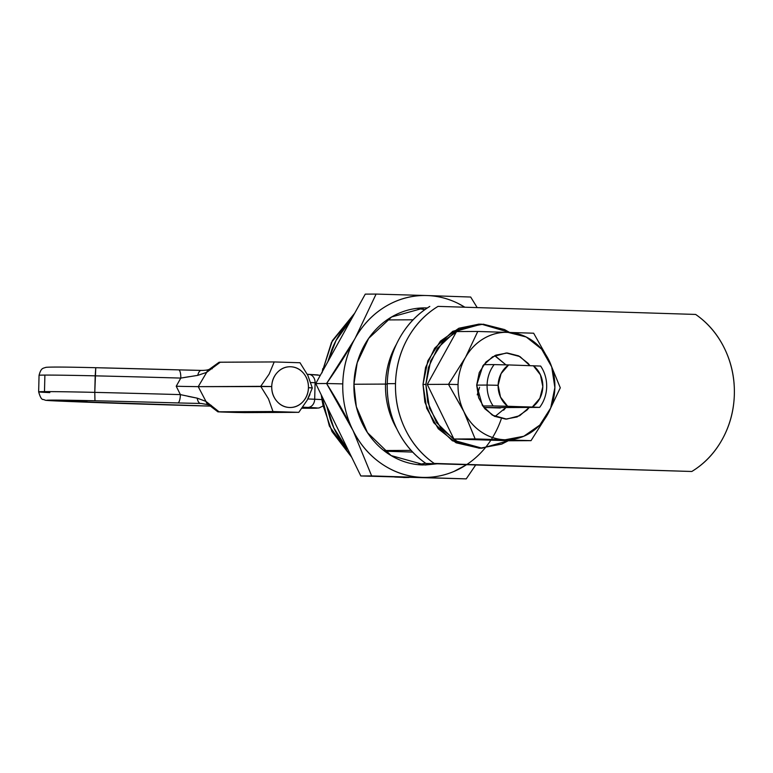 <?xml version="1.0" encoding="UTF-8"?>
<svg xmlns="http://www.w3.org/2000/svg" width="773" height="773" viewBox="0 0 773 773"><rect width="100%" height="100%" fill="white"/><g stroke="black" fill="none" stroke-linecap="round" stroke-linejoin="round"><path stroke-width="1.16" d="M327.916 361.58L335.984 340.574L350.391 320.447C342.497 328.728 336.342 338.381 331.907 349.386L327.887 361.629M354.759 313.113L331.482 342.391L322.283 371.755L332.38 340.622L354.759 313.113M387.244 384.123L385.505 384.084A78.556 70.778 89.7 0 0 396.858 428.938A78.556 70.778 -90.3 0 1 385.505 384.084L353.937 384.249L385.505 384.084A78.556 70.778 -90.3 0 1 396.365 344.362A78.556 70.778 89.7 0 0 385.505 384.084L387.244 384.123M383.766 450.524L411.072 450.388L383.766 450.524M413.062 319.8L386.954 319.925L413.062 319.8M321.259 394.877L322.979 405.294L321.626 395.621L329.366 426.049L351.715 457.307L331.955 431.518L322.979 405.294M405.4 477.492L394.752 477.028M321.249 394.848L322.418 402.356M408.965 477.472L400.085 477.192M326.728 406.076L333.82 427.952L347.251 449.026C339.772 440.262 334.091 430.242 330.206 418.976L326.699 406.028M384.664 451.2L412.627 452.079L384.664 451.2M408.898 477.472L403.612 477.521M434.204 463.423A90.953 81.948 -90.3 0 1 395.505 383.63L387.254 383.679A90.953 81.948 89.7 0 0 425.952 463.462L691.806 471.482L425.952 463.462C413.574 454.92 403.931 443.528 397.022 429.286C390.114 415.043 386.858 399.834 387.254 383.679L395.505 383.63A90.953 81.948 -90.3 0 1 438.04 306.379L695.642 314.437A90.953 81.948 -90.3 0 1 734.35 394.22A90.953 81.948 -90.3 0 1 691.806 471.482L434.204 463.423L691.806 471.482C704.59 463.723 714.774 452.949 722.369 439.161C729.963 425.363 733.954 410.386 734.35 394.22C734.746 378.065 731.49 362.856 724.581 348.613C717.673 334.371 708.029 322.979 695.642 314.437L438.04 306.379C425.266 314.138 415.082 324.911 407.487 338.7C399.892 352.488 395.902 367.465 395.505 383.63C395.109 399.796 398.366 415.004 405.274 429.247C412.183 443.489 421.826 454.882 434.204 463.423M500.662 407.584L483.801 407.487L500.334 407.999A33.49 30.176 -90.3 0 0 500.662 407.584M429.788 306.417A90.953 81.948 89.7 0 0 387.254 383.679C387.65 367.513 391.64 352.536 399.235 338.738C406.83 324.95 417.014 314.176 429.788 306.417M417.893 464.641L425.633 463.24M437.054 463.81L425.073 465.008L391.128 455.577L367.475 432.638L356.324 406.714L353.937 384.249L357.194 362.74L368.663 338.381L391.64 316.949L424.29 307.905L426.599 307.934C417.217 307.644 408.144 309.355 399.38 313.065C390.616 316.775 382.828 322.215 376.016 329.366C369.194 336.526 363.88 344.855 360.054 354.363C356.227 363.87 354.189 373.832 353.937 384.249C353.676 394.655 355.232 404.733 358.585 414.463C361.938 424.193 366.846 432.841 373.301 440.417C379.756 447.982 387.263 453.896 395.834 458.157C404.405 462.409 413.381 464.689 422.763 464.979L437.122 463.819M501.184 419.15A90.953 81.948 -90.3 0 1 422.464 477.376A90.953 81.948 -90.3 0 1 353.068 430.58L352.198 428.812A90.953 81.948 -90.3 0 1 342.768 383.891L326.573 383.514L353.068 430.58L371.649 475.917L466.235 478.874L475.656 465.017M466.515 464.737L453.983 471.433C443.828 475.733 433.324 477.714 422.464 477.376C407.989 476.922 394.568 472.525 382.191 464.177C369.813 455.828 360.102 444.63 353.068 430.58L371.649 475.917L360.817 475.965L315.742 383.572L365.262 294.127L315.742 383.572L326.573 383.514C336.777 399.689 345.318 414.792 352.198 428.812A90.953 81.948 89.7 0 1 342.768 383.891C343.154 368.016 347.019 353.261 354.382 339.637C346.826 353.213 337.55 367.832 326.573 383.514L342.768 383.891A90.953 81.948 -90.3 0 1 354.382 339.637L326.573 383.514L315.742 383.572L360.817 475.965L466.235 478.874L475.666 465.017M426.909 295.537L376.093 294.078L355.329 337.917A90.953 81.948 -90.3 0 1 426.909 295.537A90.953 81.948 -90.3 0 1 464.844 307.219L458.08 303.431C448.156 298.504 437.769 295.875 426.909 295.537L376.093 294.078L355.329 337.917C363.039 324.331 373.282 313.761 386.046 306.195C398.81 298.639 412.434 295.083 426.909 295.537L470.68 297.035L426.909 295.537M477.192 307.606L470.68 297.035L477.202 307.606M424.85 309.664L417.12 308.34M354.382 339.637L355.329 337.917L354.382 339.637M365.262 294.127L376.093 294.078L365.262 294.127M371.649 475.917L466.235 478.874L371.649 475.917M494.962 416.541L505.9 407.555M529.225 407.439L519.698 415.71L506.634 419.121L492.343 415.159L482.381 405.496L476.68 385.118L479.26 372.538L485.975 362.015L495.822 355.145L507.281 352.99L518.615 355.86L528.104 363.329L529.872 365.59L520.007 356.604L506.305 352.971L492.556 356.788L482.883 365.803L476.68 385.118L487.096 385.07A33.075 29.799 -90.3 0 1 494.14 364.605L483.714 364.663L494.14 364.605A33.075 29.799 89.7 0 0 487.096 385.07A33.075 29.799 89.7 0 0 493.126 405.931L507.619 406.26A24.804 22.349 -90.3 0 1 498.131 385.283L487.096 385.07L498.131 385.283A24.804 22.349 -90.3 0 1 508.634 364.933L494.14 364.605L508.634 364.933L501.078 373.639L498.131 385.283L500.498 397.09L507.619 406.26L539.631 407.39L488.749 407.642L539.631 407.39A33.075 29.799 89.7 0 0 546.675 386.925A33.075 29.799 -90.3 0 1 539.631 407.39L532.317 407.033L539.873 398.317L542.82 386.674L540.443 374.866L533.331 365.706A24.804 22.349 -90.3 0 1 532.317 407.033L493.126 405.931A33.075 29.799 -90.3 0 1 487.096 385.07L476.68 385.118L478.642 397.844L484.835 408.772L494.324 416.241L505.668 419.111L517.127 416.947L526.964 410.086L529.225 407.439M463.587 410.975A53.743 48.428 -90.3 0 1 458.06 384.539L448.495 384.316L464.206 412.231L475.134 438.909L531.022 440.658L547.709 414.27L560.29 387.804L549.081 360.547L533.65 333.211L477.762 331.462L465.549 357.271A53.743 48.428 -90.3 0 1 507.784 332.322A53.743 48.428 -90.3 0 1 554.879 387.563A53.743 48.428 -90.3 0 1 505.155 439.779A53.743 48.428 -90.3 0 1 464.206 412.231C468.37 420.502 474.1 427.092 481.405 432.01C488.71 436.919 496.624 439.508 505.155 439.779L523.785 436.262L539.776 425.111L550.695 408.009L554.879 387.563L551.7 366.885L541.631 349.125L526.21 336.989L507.784 332.322C499.252 332.061 491.222 334.149 483.685 338.593C476.158 343.048 470.11 349.27 465.549 357.271L448.495 384.316L458.06 384.539A53.743 48.428 -90.3 0 1 464.873 358.488A53.743 48.428 89.7 0 0 458.06 384.539A53.743 48.428 89.7 0 0 463.587 410.975L448.495 384.316L465.549 357.271L477.762 331.462L533.65 333.211L549.081 360.547L560.29 387.804L547.709 414.27L531.022 440.658L475.134 438.909L453.896 439.016L427.256 384.423L456.524 331.569L477.762 331.462L456.524 331.569L427.256 384.423L448.495 384.316L427.256 384.423L453.896 439.016L509.784 440.765L453.896 439.016L475.134 438.909L463.587 410.975M494.662 355.667L505.929 364.866L495.3 355.976M503.648 410.202L505.909 407.555M509.784 440.765L531.022 440.658L509.784 440.765M540.646 366.064A33.075 29.799 -90.3 0 1 546.675 386.925A33.075 29.799 89.7 0 0 540.646 366.064L508.634 364.933L540.646 366.064M482.71 405.989L493.126 405.931L482.71 405.989M477.231 394.848L479.589 387.263M481.415 324.158L478.545 324.167L452.765 331.317L434.629 348.227L425.565 367.465L422.995 384.442L425.865 384.423L428.435 367.446L437.499 348.217L455.635 331.298L481.415 324.158L509.465 332.38M508.373 440.716L501.696 444.117L480.207 448.166L458.949 442.774L441.151 428.773L429.537 408.279L425.865 384.423L430.696 360.836L443.296 341.106L461.742 328.235L483.231 324.177L504.498 329.569L509.484 332.38M508.354 440.716L482.023 448.185L455.229 440.745L436.552 422.628L427.749 402.163L425.865 384.423L422.995 384.442L424.879 402.182L433.682 422.647L452.36 440.755L479.154 448.205L482.023 448.185M478.825 324.167L458.872 328.245L440.426 341.115L427.827 360.846L422.995 384.442L426.667 408.299L438.281 428.783L456.08 442.794L479.55 448.205M301.982 408.212L312.621 408.27A8.271 7.45 -90.3 0 1 312.379 408.26A50.622 0.715 1.4 0 1 301.982 408.212L317.201 408.009L307.789 407.419A248.481 3.517 -178.6 0 0 302.716 407.197A248.481 3.517 1.4 0 1 307.789 407.419A8.271 6.696 -87.5 0 0 314.688 399.245L315.094 382.722A256.752 3.633 -178.6 0 0 310.746 382.529A256.752 3.633 1.4 0 1 315.094 382.722L314.688 399.245A256.752 3.633 -178.6 0 0 307.847 398.955A256.752 3.633 1.4 0 1 314.688 399.245A8.271 6.696 92.5 0 1 307.789 407.419A50.622 0.715 1.4 0 1 312.379 408.26A8.271 7.45 89.7 0 0 312.65 408.27A8.271 7.45 89.7 0 0 312.881 408.26M85.243 400.955L54.738 400.395L85.243 400.955M53.81 400.288L55.453 400.23M312.273 387.843L308.437 387.698A20.378 18.359 -90.3 0 1 289.595 407.487A20.378 18.359 -90.3 0 1 271.738 386.548A20.378 18.359 -90.3 0 1 290.59 366.76A20.378 18.359 -90.3 0 1 308.437 387.698L312.302 387.949L307.838 375.388L300.011 362.75L274.212 361.938L269.149 374.084L260.704 386.336L271.738 386.548L198.236 386.655L205.956 401.4L219.068 411.806L272.995 411.536L268.492 398.887L260.704 386.336L269.149 374.084L274.212 361.938L220.286 362.208L206.671 372.364L198.236 386.655L260.704 386.345L268.492 398.887L272.995 411.536L217.889 411.845L219.068 411.806L205.956 401.4L197.212 398.153L180.389 394.616L176.225 386.239L180.795 378.084A256.752 3.633 -178.6 0 0 95.185 375.842L94.779 392.375A256.752 3.633 1.4 0 1 180.389 394.616L176.225 386.239L182.544 386.403L176.225 386.239L180.795 378.084L197.772 375.359L206.671 372.364L198.236 386.655L182.544 386.403L198.236 386.655L205.956 401.4A8.271 6.474 117.6 0 0 208.662 404.781A8.271 6.474 -62.4 0 1 205.956 401.4L197.212 398.153A8.271 3.739 91 0 0 200.545 403.467L177.809 402.936A248.481 3.517 -178.6 0 0 94.963 400.762L51.733 400.114L46.911 400.375L56.323 400.955L210.923 406.125A248.481 3.517 1.4 0 1 56.323 400.955A50.622 0.715 1.4 0 1 51.733 400.114A50.622 0.715 1.4 0 1 94.963 400.762A248.481 3.517 1.4 0 1 177.809 402.936L200.603 403.467M49.82 392.597A58.883 0.831 1.4 0 1 38.65 391.834A58.883 0.831 1.4 0 1 44.486 391.621L44.892 375.089A58.883 0.831 -178.6 0 0 39.056 375.311C41.124 367.552 43.066 368.489 45.955 367.33C50.97 366.875 67.58 367.001 95.765 367.706L95.185 375.842A58.883 0.831 -178.6 0 0 44.892 375.089L44.486 391.621A58.883 0.831 1.4 0 1 94.779 392.375L95.765 367.706L178.66 369.871A8.271 2.367 91.6 0 1 180.795 378.084A8.271 2.367 -88.4 0 0 178.669 369.871L201.299 370.402C205.125 370.412 207.802 370.045 209.319 369.301L219.107 362.247L274.212 361.938L300.011 362.75L307.876 375.456M298.793 412.338L244.867 412.608L298.793 412.338L272.995 411.536L298.793 412.338L307.19 400.182L298.793 412.338M309.925 394.559L307.19 400.182L312.195 388.307M188.052 396.346L197.212 398.153A8.271 3.739 -89 0 0 200.545 403.467L201.289 403.487M318.003 374.944L308.601 374.354A248.481 3.517 -178.6 0 0 307.296 374.296A248.481 3.517 1.4 0 1 308.601 374.354A8.271 6.696 92.5 0 1 308.775 374.364A8.271 6.696 -87.5 0 0 308.601 374.354M190.168 370.17L201.357 370.402A8.271 3.739 91 0 0 201.289 370.402A8.271 3.739 -89 0 1 201.357 370.402L201.231 370.402M178.631 369.871L95.765 367.706A248.481 3.517 -178.6 0 1 178.631 369.871M220.749 411.98L236.229 412.463L217.909 411.845L208.681 404.791L201.318 403.487M244.693 412.608L236.229 412.463M271.738 386.548C271.874 380.925 273.787 376.18 277.468 372.315C281.15 368.45 285.517 366.595 290.59 366.76C295.653 366.914 299.934 369.04 303.422 373.127C306.9 377.214 308.582 382.075 308.437 387.698C308.301 393.322 306.398 398.066 302.716 401.931C299.035 405.796 294.658 407.651 289.595 407.487C284.522 407.332 280.251 405.207 276.763 401.119C273.275 397.032 271.603 392.172 271.738 386.548M86.876 401.081L85.243 401.158M315.094 382.722A8.271 6.696 -87.5 0 0 308.775 374.364A8.271 6.696 92.5 0 1 315.094 382.722M39.094 375.272A58.883 0.831 1.4 0 1 44.892 375.089A58.883 0.831 1.4 0 1 95.185 375.842A256.752 3.633 1.4 0 1 180.795 378.084L189.375 376.635M197.772 375.359A8.271 3.739 -89 0 1 201.289 370.402A8.271 3.739 91 0 0 197.772 375.359L206.671 372.364A8.271 6.406 -116.6 0 1 209.299 369.31A8.271 6.406 63.4 0 0 206.671 372.364L220.286 362.208L219.117 362.257M209.299 369.31A8.271 6.406 -116.6 0 1 212.169 368.789M211.271 405.381A8.271 6.474 -62.4 0 1 208.662 404.781M180.389 394.616A8.271 2.367 91.6 0 1 177.809 402.936A8.271 2.367 -88.4 0 0 180.389 394.616A256.752 3.633 -178.6 0 0 94.779 392.375L94.963 400.762L94.779 392.375A58.883 0.831 -178.6 0 0 44.486 391.621A58.883 0.831 -178.6 0 0 38.689 391.805M321.916 399.612A58.883 0.831 -178.6 0 0 314.688 399.245M322.051 372.799L322.795 368.624M210.923 406.134L56.158 400.955C41.955 400.182 47.085 400.52 43.288 399.477C41.723 399.815 40.177 397.264 38.65 391.834L39.056 375.301M307.296 374.296L320.312 375.32M312.621 408.27L318.949 407.989L323.114 405.97"/></g></svg>
